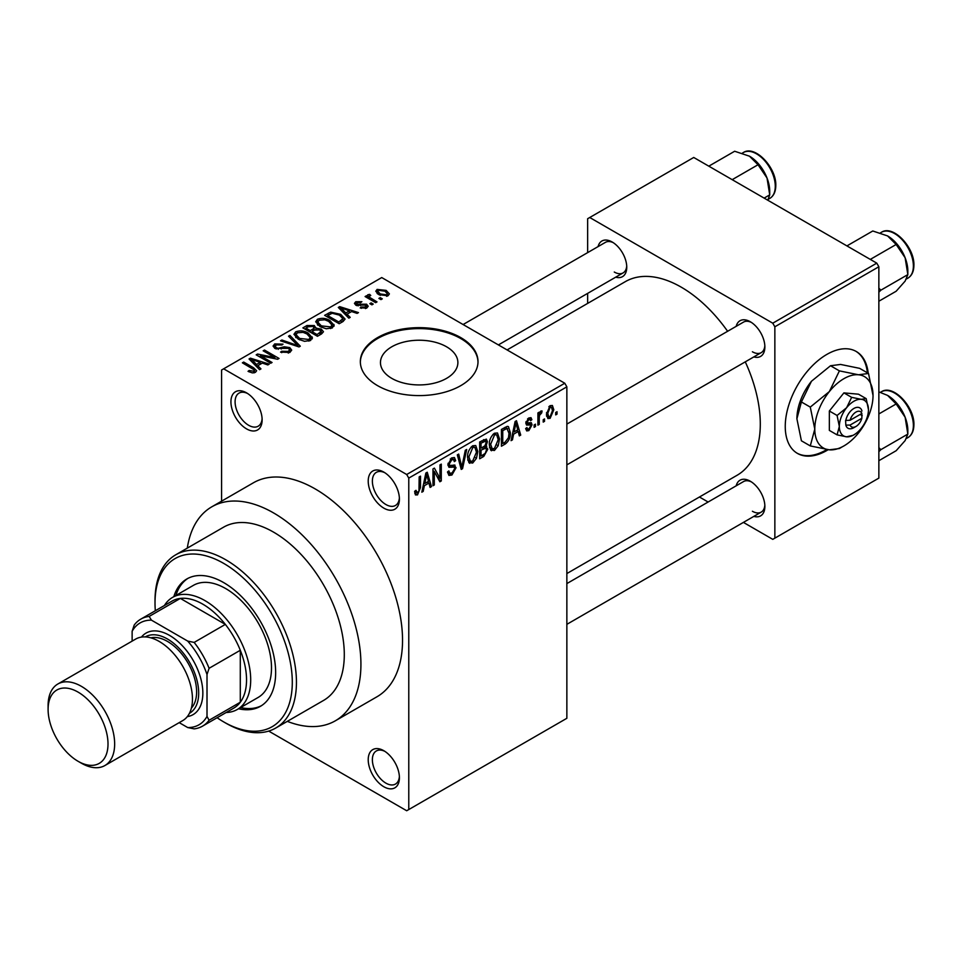<?xml version="1.0" encoding="UTF-8"?>
<svg xmlns="http://www.w3.org/2000/svg" width="962" height="962" viewBox="0 0 962 962"><rect width="100%" height="100%" fill="white"/><g stroke="black" fill="none" stroke-linecap="round" stroke-linejoin="round"><path stroke-width="1.44" d="M383.814 508.128A22.066 12.734 60 0 1 368.218 481.108A22.066 12.734 60 0 1 383.814 472.101L383.814 472.101A22.066 12.734 60 0 1 399.41 499.122A22.066 12.734 60 0 1 383.814 508.128M384.896 472.763A19.12 11.039 -120 0 0 376.334 472.354A19.12 11.039 -120 0 0 373.4 487.674A19.12 11.039 -120 0 0 385.894 504.521A19.12 11.039 -120 0 0 395.454 505.471A19.12 11.039 -120 0 0 399.374 497.859M383.814 786.736A22.066 12.734 60 0 1 368.218 759.715A22.066 12.734 60 0 1 383.814 750.709L383.814 750.709A22.066 12.734 60 0 1 399.41 777.729A22.066 12.734 60 0 1 383.814 786.736M384.896 751.37A19.12 11.039 -120 0 0 376.334 750.961A19.12 11.039 -120 0 0 373.4 766.281A19.12 11.039 -120 0 0 385.894 783.128A19.12 11.039 -120 0 0 395.454 784.078A19.12 11.039 -120 0 0 399.374 776.466M246.537 428.872A22.066 12.734 60 0 1 230.928 401.851A22.066 12.734 60 0 1 246.537 392.845L246.537 392.845A22.066 12.734 60 0 1 262.133 419.865A22.066 12.734 60 0 1 246.537 428.872M247.607 393.506A19.12 11.039 -120 0 0 239.057 393.097A19.12 11.039 -120 0 0 236.123 408.417A19.12 11.039 -120 0 0 248.617 425.264A19.12 11.039 -120 0 0 258.177 426.214A19.12 11.039 -120 0 0 262.097 418.602M391.799 378.379A38.708 22.354 180 0 1 380.459 362.578A38.708 22.354 180 0 1 404.365 341.931A38.708 22.354 180 0 1 446.548 346.777A38.708 22.354 180 0 1 457.888 362.578A38.708 22.354 180 0 1 433.982 383.225A38.708 22.354 180 0 1 391.799 378.379M460.774 337.602A58.826 33.971 0 0 0 396.657 330.243A58.826 33.971 0 0 0 360.341 361.616A58.826 33.971 0 0 0 377.573 385.642A58.826 33.971 0 0 0 441.69 393.001A58.826 33.971 0 0 0 478.006 361.616A58.826 33.971 0 0 0 460.774 337.602M477.994 362.097A58.826 33.971 0 0 0 460.774 338.564A58.826 33.971 0 0 0 397.041 331.108A58.826 33.971 0 0 0 360.353 362.097M736.183 326.334A20.587 11.893 60 0 1 750.312 321.753L750.312 321.753A20.587 11.893 60 0 1 764.874 346.969A20.587 11.893 60 0 1 753.835 356.914M751.394 322.426A17.653 10.185 -120 0 0 743.566 322.078L566.858 424.098M598.075 246.597A20.587 11.893 60 0 1 612.193 242.015L612.193 242.015A20.587 11.893 60 0 1 626.755 267.232A20.587 11.893 60 0 1 615.716 277.176M613.275 242.677A17.653 10.185 -120 0 0 605.459 242.34L463.095 324.531M736.183 485.822A20.587 11.893 60 0 1 750.312 481.228L750.312 481.228A20.587 11.893 60 0 1 764.874 506.445A20.587 11.893 60 0 1 753.835 516.39M751.394 481.902A17.653 10.185 -120 0 0 743.566 481.553L566.858 583.585M287.313 721.356A123.545 71.332 -120 0 0 335.341 720.803A123.545 71.332 -120 0 0 354.281 621.801A123.545 71.332 -120 0 0 273.569 512.926A123.545 71.332 -120 0 0 211.796 506.818A123.545 71.332 -120 0 0 187.301 548.136M335.341 720.803L376.948 696.789A123.545 71.332 -120 0 0 395.887 597.787A123.545 71.332 -120 0 0 315.175 488.912A123.545 71.332 -120 0 0 253.403 482.792L211.796 506.818M566.858 573.556L737.145 475.24A111.784 64.538 -120 0 0 745.273 361.856M727.621 331.289A111.784 64.538 -120 0 0 681.252 287.169A111.784 64.538 -120 0 0 625.36 281.625L507.07 349.927M868.205 373.28A58.826 33.971 120 0 0 856.276 351.503A58.826 33.971 120 0 0 826.851 354.413A58.826 33.971 120 0 0 788.419 406.253A58.826 33.971 120 0 0 797.438 453.403A58.826 33.971 120 0 0 826.851 450.493A58.826 33.971 120 0 0 828.174 449.699M797.029 453.15A58.826 33.971 120 0 0 826.021 450.012A58.826 33.971 120 0 0 826.827 449.531M867.375 372.799A58.826 33.971 120 0 0 855.855 351.262M544.54 418.939L544.54 421.332L543.217 422.102L543.217 419.697L544.54 418.939M539.249 418.049L539.249 424.398L537.926 425.156L537.926 412.926L539.249 412.169L539.249 414.117L540.824 411.039L542.087 410.966L541.702 412.926L539.49 415.416L539.249 418.049L537.926 417.292M535.461 424.17L535.461 426.575L534.138 427.344L534.138 424.939L535.461 424.17M532.058 424.807L528.86 430.603L526.707 430.928L525.637 428.547L526.96 427.561L527.585 429.004L528.956 428.811L530.735 425.877L530.399 424.963L526.587 425.096L525.817 423.184L528.799 417.977L531.012 417.664L531.878 419.697L530.543 420.683L530.038 419.504L528.847 419.697L527.14 422.174L527.573 422.943L531.301 422.655L532.058 424.807L528.655 422.847M526.058 421.536L527.573 422.943M513.6 434.175L512.457 439.862L511.075 440.656L515.103 421.524L516.486 420.719L520.719 435.089L519.336 435.894L518.181 431.529L513.6 434.175L512.566 433.573M494.432 450.481L490.632 450.036L489.321 445.033C489.033 440.428 490.74 436.495 494.444 433.225L497.474 432.96L499.543 438.925L498.22 445.731L494.432 450.481L489.586 447.679M491.45 450.769L490.632 450.036M472.691 463.035L468.891 462.59L467.58 457.587C467.291 452.982 468.999 449.05 472.691 445.779L475.721 445.514L477.789 451.479L476.479 458.285L472.691 463.035L467.833 460.245M469.709 463.323L468.891 462.59M417.496 494.901L415.428 494.913L414.634 491.317L415.957 490.331L417.556 492.905L418.987 490.812L419.167 476.899L420.502 476.142L420.502 487.554L417.496 494.901L414.79 493.338M414.646 491.847L417.556 492.905M406.698 474.507L564.778 383.237L566.858 386.832L566.858 718.289L408.778 809.547L408.778 478.102L406.698 474.507L223.653 368.819L221.573 370.021L221.573 501.166M566.858 386.832L408.778 478.102M424.35 485.702L423.208 491.39L421.825 492.183L425.853 473.051L427.236 472.246L431.469 486.616L430.074 487.421L428.932 483.056L424.35 485.702L423.316 485.101M434.295 471.524L434.295 484.98L432.972 485.75L432.972 468.939L434.391 468.121L439.971 478.379L439.971 464.899L441.293 464.129L441.293 480.94L439.874 481.77L434.295 471.524L432.972 470.767M454.04 464.935L456.048 467.772L451.924 475.024L448.929 475.432L447.534 471.885L448.857 470.899L449.807 473.244L452.044 472.991L454.725 468.566L454.124 467.075L448.977 467.291L447.919 464.694L451.683 457.912L454.437 457.539L455.663 460.642L454.341 461.616L453.547 459.571L451.719 459.86L449.242 463.997L449.747 465.524L447.919 464.466L449.651 465.464L455.038 465.163M466.702 449.47L462.542 468.674L461.243 469.42L457.323 454.882L458.694 454.088L461.808 467.135L465.307 450.264L466.702 449.47M485.113 445.55L487.818 449.146L483.778 456.409L479.677 458.778L479.677 441.967L486.351 439.105L487.433 441.714L486.002 446.067L486.772 446.236M510.317 432.599C510.666 437.181 508.994 440.981 505.303 443.987L501.43 446.224L501.43 429.413L507.227 426.37L508.441 426.587L510.317 432.599L508.934 431.794M553.811 409.752L550.12 418.338L547.895 418.554L546.428 414.129L550.12 405.675L552.38 405.471L553.811 409.752L552.356 408.91M557.022 411.724L557.022 414.129L555.699 414.899L555.699 412.494L557.022 411.724M408.778 809.547L406.698 810.75L268.711 731.096M382.299 298.845L380.976 299.615L378.896 298.412L380.218 297.643L382.299 298.845M373.22 304.088L371.897 304.846L369.817 303.643L371.14 302.886L373.22 304.088M350.216 317.364L348.833 318.169L338.299 307.443L339.694 306.637L358.477 312.602L357.094 313.396L351.599 311.556L347.017 314.201L350.216 317.364M333.946 326.334L333.946 324.41L332.383 327.886L326.298 328.763L319.997 326.635L315.68 321.753L317.448 319.252C322.029 317.713 326.226 318.169 330.026 320.635L334.139 325.421M312.205 338.889L312.205 336.965L310.63 340.44L304.557 341.318L298.256 339.189L293.939 334.307L295.707 331.806C300.288 330.267 304.473 330.724 308.285 333.189L312.397 337.975M289.875 352.429L280.567 352.116L281.71 351.25L288.287 351.383L289.574 349.807L288.48 348.388L274.916 348.424L273.052 346.055L274.687 343.939L283.032 344.155L281.89 345.021L276.431 344.901L275.24 346.332L276.286 347.679L278.186 348.304L284.295 346.765L289.778 347.607L291.702 350.12L289.875 352.429M260.967 368.891L259.584 369.697L249.05 358.97L250.433 358.165L269.228 364.129L267.833 364.935L262.337 363.083L257.768 365.728L260.967 368.891M564.778 383.237L381.734 277.561L223.653 368.819M252.345 372.907L248.04 371.332L249.182 370.466L253.812 371.284L254.136 369.829L242.376 362.818L243.699 362.061L253.583 367.761L256.613 370.779L255.447 372.306L252.345 372.907M253.812 372.883L254.136 369.829M272.066 362.494L270.731 363.251L256.181 354.846L257.588 354.04L274.843 357.551L263.167 350.805L264.502 350.048L279.052 358.453L277.633 359.271L260.401 355.76L272.066 362.494M300.3 346.188L299.002 346.933L280.519 340.801L281.89 340.007L297.871 345.623L288.516 336.183L289.899 335.377L300.3 346.188M321.548 333.922L317.448 336.291L302.886 327.886L306.998 325.505L314.297 325.517L315.921 328.114L321.296 329.124L323.472 331.758L321.548 333.922M315.981 327.681L315.921 329.437M343.061 321.5L339.189 323.737L324.627 315.332L330.7 312.133L340.716 314.358L345.093 319.095L343.061 321.5M366.811 308.008L360.173 307.912L361.315 307.034L365.392 307.082L365.536 305.098L355.82 305.17L354.437 303.379L355.784 301.707L361.88 301.683L360.75 302.561L357.347 302.549L356.926 304.281L366.582 304.184L368.218 306.229L366.811 308.008M366.245 308.297L365.536 305.098M356.421 305.471L356.421 303.595L356.926 305.651M377.008 301.9L375.685 302.669L365.091 296.549L366.414 295.791L368.109 296.765L367.809 294.769L369.636 294.372L370.767 295.466L369.624 295.899L369.6 297.342L377.008 301.9M367.376 295.406L367.809 294.769L367.809 296.356M369.636 294.372L369.6 299.158M388.071 295.731L378.896 294.697L375.781 291.245L377.104 289.406L386.159 290.38L389.394 293.891L388.071 295.731M876.779 263.143L878.859 266.751L774.855 326.791L772.775 323.196L876.779 263.143L693.734 157.467L587.65 218.711L587.65 252.621M587.65 293.374L587.65 303.403M774.855 326.791L774.855 538.155L772.775 539.357L743.422 522.402M708.116 502.02L699.434 497.005M774.855 538.155L878.859 478.114L878.859 266.751M772.775 323.196L589.73 217.508M752.392 351.767A17.653 10.185 -120 0 0 761.219 352.645A17.653 10.185 -120 0 0 764.826 345.695M614.273 272.03A17.653 10.185 -120 0 0 623.099 272.907A17.653 10.185 -120 0 0 626.719 265.957M752.392 511.255A17.653 10.185 -120 0 0 761.219 512.121A17.653 10.185 -120 0 0 764.826 505.182M249.182 371.933L249.182 370.466M243.699 363.588L243.699 362.061M250.433 360.389L250.433 358.165M257.768 367.845L257.768 365.728M253.511 361.327L256.505 364.49L260.197 362.361L251.359 359.379L253.511 361.327L253.511 363.504M256.505 366.57L256.505 364.49M251.359 361.315L251.359 359.379M260.197 364.321L260.197 362.361M257.588 355.663L257.588 354.04M274.843 358.706L274.843 357.551M264.502 351.575L264.502 350.048M260.401 357.299L260.401 355.76M281.71 352.681L281.71 351.25M288.287 353.126L288.287 351.383M274.687 348.292L274.687 343.939M276.286 349.026L276.286 347.679M278.186 349.398L278.186 348.304M284.295 348.148L284.295 346.765M289.778 352.477L289.778 347.607M281.89 341.245L281.89 340.007M297.871 346.56L297.871 345.623M289.899 337.59L289.899 335.377M295.707 337.409L295.707 331.806M308.285 334.812L308.285 333.189M297.414 332.792L296.08 334.68L299.603 338.432L308.922 339.466L310.221 337.59L306.914 333.922L303.066 332.347L297.414 332.792M299.603 339.887L299.603 338.432M308.922 341.137L308.922 339.466M306.998 327.477L306.998 325.505M313.997 330.423L314.297 325.517M321.296 334.067L321.296 329.124M305.904 328.102L310.257 330.615L313.997 328.295L313.215 326.431L308.213 326.767L305.904 328.102L305.904 329.629M310.257 332.143L310.257 330.615M311.953 333.129L311.953 331.601L317.063 334.548L321.272 331.409L321.272 334.079M317.063 336.075L317.063 334.548M321.055 334.199L319.985 329.894L314.574 330.086L311.953 331.601M319.865 334.884L319.865 332.924M317.448 324.855L317.448 319.252M330.026 322.258L330.026 320.635M319.168 320.238L317.821 322.126L321.344 325.877L330.675 326.912L331.974 325.036L328.667 321.368L324.807 319.793L319.168 320.238M321.344 327.333L321.344 325.877M330.675 328.583L330.675 326.912M330.7 313.816L330.7 312.133M340.716 315.957L340.716 314.358M327.657 315.548L338.804 321.993L342.929 318.687L339.37 315.103L332.179 313.275L327.657 315.548L327.657 317.075M338.804 323.521L338.804 321.993M341.185 322.583L341.185 320.611M339.694 308.85L339.694 306.637M347.017 316.318L347.017 314.201M342.761 309.8L345.755 312.951L349.447 310.834L340.608 307.852L342.761 309.8L342.761 311.977M345.755 315.043L345.755 312.951M340.608 309.788L340.608 307.852M349.447 312.794L349.447 310.834M361.315 308.345L361.315 307.034M365.392 308.598L365.392 307.082M355.784 305.158L355.784 301.707M358.237 305.892L358.237 304.545M366.582 308.129L366.582 304.184M371.14 304.413L371.14 302.886M366.414 297.318L366.414 295.791M368.109 298.292L368.109 296.765M371.512 300.264L371.512 298.737M380.218 299.17L380.218 297.643M377.104 293.47L377.104 289.406M386.159 292.015L386.159 290.38M378.583 290.296L377.85 291.366L380.218 293.927L386.592 294.841L387.313 293.759L384.944 291.197L378.583 290.296M380.218 295.382L380.218 293.927M386.592 296.308L386.592 294.841M422.126 490.752L423.208 491.39M429.581 485.533L431.469 486.616M427.236 482.082L428.932 483.056M426.034 477.873L424.795 483.477L428.487 481.349L426.647 474.338L426.034 477.873L424.963 477.26M423.773 482.888L424.795 483.477M425.697 473.797L426.647 474.338M432.972 484.223L434.295 484.98M437.133 476.743L439.971 478.379M438.576 479.365L441.293 480.94M447.57 472.51L451.924 475.024M451.334 458.128L455.663 460.642M450.252 459.006L451.719 459.86M448.039 463.299L449.242 463.997M451.851 465.355L456.048 467.772M460.774 467.652L462.542 468.674M460.413 466.317L461.808 467.135M476.382 450.673L477.789 451.479M475.444 457.684L476.479 458.285M472.703 447.739L468.903 456.842L470.442 461.267L472.679 461.075L476.467 452.2L474.975 447.583L471.248 446.909M467.628 456.108L468.903 456.842M483.778 439.61L487.433 441.714M483.573 446.705L487.818 449.146M481.012 443.169L481.012 448.196L484.884 445.791L486.111 442.76L485.521 441.149L481.012 443.169L479.677 442.4M479.677 447.426L481.012 448.196M481.012 450.156L481.012 456.048L485.185 453.427L486.495 449.927L485.798 448.112L481.012 450.156L479.677 449.398M479.677 455.291L481.012 456.048M481.914 447.667L483.621 448.653M498.124 438.119L499.543 438.925M497.186 445.129L498.22 445.731M494.444 435.185L490.644 444.288L492.183 448.713L494.42 448.52L498.208 439.646L496.729 435.028L492.989 434.343M489.369 443.554L490.644 444.288M503.607 443.001L505.303 443.987M502.753 430.615L502.753 443.494L505.134 442.123L508.465 437.746L508.994 433.333L506.986 428.511L502.753 430.615L501.43 429.846M501.43 442.736L502.753 443.494M503.391 428.282L505.098 429.268M504.99 427.356L507.623 428.667L505.17 427.26M511.375 439.225L512.457 439.862M518.831 434.006L520.719 435.089M516.486 430.543L518.181 431.529M515.283 426.346L514.045 431.95L517.736 429.822L515.897 422.811L515.283 426.346L514.213 425.733M513.023 431.361L514.045 431.95M514.947 422.258L515.897 422.811M525.661 428.763L528.86 430.603M525.877 422.354L530.399 424.963M528.847 417.953L531.878 419.697M527.549 418.939L528.847 419.697M534.138 425.817L535.461 426.575M537.926 423.629L539.249 424.398M537.926 413.347L539.249 414.117M540.007 411.952L541.702 412.926M539.706 412.662L540.752 413.263M537.926 414.502L539.49 415.416M543.217 420.574L544.54 421.332M546.608 416.305L550.12 418.338M550.084 407.431L547.751 413.359L548.785 416.69L550.156 416.57L552.489 410.63L551.479 407.323L548.833 406.71M546.5 412.638L547.751 413.359M555.699 413.371L557.022 414.129M238.54 708.753A73.545 42.46 -120 0 0 260.425 706.312A73.545 42.46 -120 0 0 271.693 647.39A73.545 42.46 -120 0 0 223.653 582.587A73.545 42.46 -120 0 0 186.881 578.944A73.545 42.46 -120 0 0 173.833 596.668M240.62 707.551A73.545 42.46 -120 0 0 261.448 705.687M217.099 717.736A97.078 56.049 -120 0 0 223.653 721.885A97.078 56.049 -120 0 0 292.292 682.262A97.078 56.049 -120 0 0 223.653 563.371A97.078 56.049 -120 0 0 155.014 602.994A97.078 56.049 -120 0 0 155.327 610.75M225.733 723.087L223.653 721.885L225.733 723.087A100.012 57.744 60 0 0 275.733 728.042L323.581 700.42A100.012 57.744 -120 0 0 338.913 620.274A100.012 57.744 -120 0 0 273.569 532.142A100.012 57.744 -120 0 0 223.569 527.188L175.721 554.809A100.012 57.744 60 0 1 225.733 559.764A100.012 57.744 60 0 1 291.065 647.895A100.012 57.744 60 0 1 275.733 728.042M155.014 602.994L155.014 600.601A100.012 57.744 60 0 1 175.721 554.809M164.406 605.507A64.719 37.362 60 0 1 172.571 597.39L193.374 585.377A64.719 37.362 60 0 1 225.733 588.588A64.719 37.362 60 0 1 268.013 645.61A64.719 37.362 60 0 1 258.093 697.474L237.289 709.475A64.719 37.362 60 0 1 226.178 712.505M187.939 578.366A73.545 42.46 -120 0 0 175.914 595.466M870.297 259.403L896.151 244.48L905.122 257.744A28.632 16.534 -120 0 1 907.839 270.995L907.839 274.615L905.122 281.12L896.151 291.245L878.859 301.226M878.859 292.207L880.819 290.211L907.839 274.615L905.122 257.744A28.632 16.534 -120 0 0 887.589 235.93L896.151 244.48M880.819 290.211L878.859 288.131M846.921 245.911L872.774 230.988L887.589 235.93M172.571 597.39A64.719 37.362 60 0 1 222.438 614.73A64.719 37.362 60 0 1 250.697 679.857A64.719 37.362 60 0 1 237.289 709.475M179.197 722.642L187.71 727.549A58.826 33.971 -120 0 0 207.01 716.401L209.091 720.249A61.772 35.666 60 0 1 202.537 726.142L233.742 708.128A61.772 35.666 -120 0 0 240.296 702.236A61.772 35.666 -120 0 0 246.537 679.857A61.772 35.666 -120 0 0 240.296 650.276A61.772 35.666 -120 0 0 225.349 624.398L180.351 598.412A61.772 35.666 -120 0 0 171.97 601.142L140.765 619.155A61.772 35.666 60 0 1 149.158 616.426L151.443 620.153A58.826 33.971 -120 0 0 132.131 631.3L132.131 641.125M209.091 720.249L240.296 702.236L240.296 650.276L209.091 668.289L207.01 674.53A58.826 33.971 -120 0 0 187.71 641.089L194.156 642.412L225.349 624.398A61.772 35.666 -120 0 0 180.351 598.412L149.158 616.426M132.131 631.3L134.211 625.059A61.772 35.666 60 0 1 140.765 619.155M202.537 726.142A61.772 35.666 60 0 1 194.156 728.871L187.71 727.549M207.01 716.401L207.01 674.53M187.71 641.089L151.443 620.153M194.156 642.412A61.772 35.666 60 0 1 209.091 668.289M81.385 763.191L78.054 761.279A42.364 24.459 -120 0 0 108.009 743.987A42.364 24.459 -120 0 0 78.054 692.099A42.364 24.459 -120 0 0 48.1 709.391A42.364 24.459 -120 0 0 78.054 761.279L81.385 763.191A47.066 27.177 60 0 0 104.918 765.524A47.066 27.177 60 0 0 112.121 727.813A47.066 27.177 60 0 0 81.385 686.339A47.066 27.177 60 0 0 57.852 684.006A47.066 27.177 60 0 0 48.1 705.555L48.1 709.391M189.418 713.335A44.12 25.469 -120 0 0 196.356 678.03A44.12 25.469 -120 0 0 167.496 639.021A44.12 25.469 -120 0 0 145.298 636.916M141.426 637.097A47.066 27.177 60 0 1 169.577 635.425A47.066 27.177 60 0 1 201.539 681.637A47.066 27.177 60 0 1 187.325 716.606M150.866 637.842A41.186 23.773 60 0 1 167.496 641.426A41.186 23.773 60 0 1 193.302 674.374A41.186 23.773 60 0 1 191.402 708.056M57.852 684.006L135.642 639.093A47.066 27.177 60 0 1 159.175 641.426A47.066 27.177 60 0 1 189.923 682.9A47.066 27.177 60 0 1 182.708 720.61L104.918 765.524M878.859 451.683L880.819 449.687L878.859 447.607M878.859 460.702L896.151 450.721L905.122 440.596L907.839 434.09L880.819 449.687M905.122 417.219L907.839 434.09L907.839 430.471A28.632 16.534 -120 0 0 905.122 417.219A28.632 16.534 -120 0 0 887.589 395.406L896.151 403.968L905.122 417.219M878.859 413.949L896.151 403.968M878.859 391.883L887.589 395.406M732.19 179.666L758.032 164.742L767.015 178.006A28.632 16.534 -120 0 1 769.72 191.258L769.72 194.877L767.784 200.228M764.117 198.112L769.72 194.877L767.015 178.006A28.632 16.534 -120 0 0 749.482 156.193L758.032 164.742M708.802 166.173L734.655 151.25L749.482 156.193M861.856 413.468L850.095 420.262L845.574 420.466L845.838 425.12A11.76 6.794 120 0 0 853.895 427.669L855.976 426.467A8.826 5.099 120 0 0 861.856 418.266L861.856 413.468A8.826 5.099 120 0 0 855.976 412.061A8.826 5.099 120 0 0 850.095 420.262M861.952 411.014A11.76 6.794 120 0 0 853.895 408.453A11.76 6.794 120 0 0 845.838 420.31L845.574 420.466M868.458 409.656A20.587 11.893 120 0 0 861.17 399.302A20.587 11.893 120 0 0 846.62 407.708A20.587 11.893 120 0 0 839.333 426.467A20.587 11.893 120 0 0 846.62 436.82A20.587 11.893 120 0 0 861.17 428.415A20.587 11.893 120 0 0 868.458 409.656L866.197 398.653L861.17 399.302L851.647 397.354L846.62 407.708L837.084 415.464L839.333 426.467L837.084 434.872L846.62 436.82L853.041 435.341M837.084 434.872L829.352 430.411L829.352 411.002L843.914 392.881L858.477 394.192L866.197 398.653M851.647 397.354L843.914 392.881M837.084 415.464L829.352 411.002M839.405 370.875L829.352 391.582A41.186 23.773 120 0 0 814.79 429.112A41.186 23.773 120 0 0 829.352 449.819A41.186 23.773 120 0 0 858.477 433.008A41.186 23.773 120 0 0 873.027 395.49A41.186 23.773 120 0 0 858.477 374.771A41.186 23.773 120 0 0 829.352 391.582L810.281 407.094L801.406 401.972L811.459 381.253L830.531 365.74L840.584 364.442L859.643 368.35L868.53 373.472L858.477 374.771L839.405 370.875L830.531 365.74M810.281 407.094L814.79 429.112L810.281 445.923L829.352 449.819L839.405 448.52L842.207 446.849M810.281 445.923L801.406 440.8L796.897 418.783L801.406 401.972M873.027 395.49L868.53 373.472M811.459 381.253A41.186 23.773 120 0 0 796.897 418.783M845.838 425.12L850.095 425.06L861.856 418.266M850.095 425.06A8.826 5.099 120 0 0 855.976 426.467M860.136 414.466L862.217 415.656M253.583 369.36L253.583 367.761M281.241 349.038L281.241 347.655M295.057 345.623L295.057 344.6M312.746 331.144L312.746 329.184M328.343 315.151L328.343 313.191M360.353 305.688L360.353 304.016M419.167 486.784L420.502 487.554M447.943 465.283L451.431 467.291M459.752 463.9L461.291 464.778M482.082 455.435L483.778 456.409M481.613 440.861L483.309 441.835M525.817 423.16L529.1 425.048M881.42 232.299C892.952 224.399 914.634 247.246 913.9 265.308C913.84 271.428 911.844 275.709 907.9 278.15A26.479 15.284 -120 0 0 913.383 266.029A26.479 15.284 -120 0 0 901.827 239.382A26.479 15.284 -120 0 0 881.42 232.299L880.422 232.876M913.383 425.505A26.479 15.284 -120 0 0 901.827 398.869A26.479 15.284 -120 0 0 881.42 391.774C892.952 383.874 914.634 406.734 913.9 424.783C913.84 430.904 911.844 435.185 907.9 437.626A26.479 15.284 -120 0 0 913.383 425.505M743.313 152.561C754.833 144.661 776.526 167.508 775.793 185.57C775.721 191.691 773.725 195.971 769.792 198.412A26.479 15.284 -120 0 0 775.276 186.291A26.479 15.284 -120 0 0 763.72 159.644A26.479 15.284 -120 0 0 743.313 152.561L742.315 153.138M254.413 370.43L254.413 372.751M289.574 349.807L289.574 352.585M275.24 346.332L275.24 348.593M296.08 334.68L296.08 337.722M310.221 337.59L310.221 340.656M317.821 322.126L317.821 325.168M331.974 325.036L331.974 328.102M342.929 318.687L342.929 321.573M369.18 296.573L369.18 298.917M377.85 291.366L377.85 294.035M387.313 293.759L387.313 296.092M449.807 473.244L447.534 471.933M454.124 467.075L451.358 465.476M453.547 459.571L451.202 458.213M474.975 447.583L472.306 446.031M470.442 461.267L467.736 459.704M485.521 441.149L483.309 439.874M485.798 448.112L483.477 446.765M496.729 435.028L494.047 433.477M492.183 448.713L489.478 447.15M527.585 429.004L526.142 428.162M530.038 419.504L528.15 418.41M551.479 407.323L549.434 406.144M548.785 416.69L546.476 415.356M907.9 278.15L906.481 278.968M566.858 464.862L761.219 352.645M761.219 512.121L566.858 624.338M623.099 272.907L498.388 344.913M881.42 391.774L880.422 392.352M907.9 437.626L906.481 438.444M769.792 198.412L768.373 199.23"/></g></svg>
